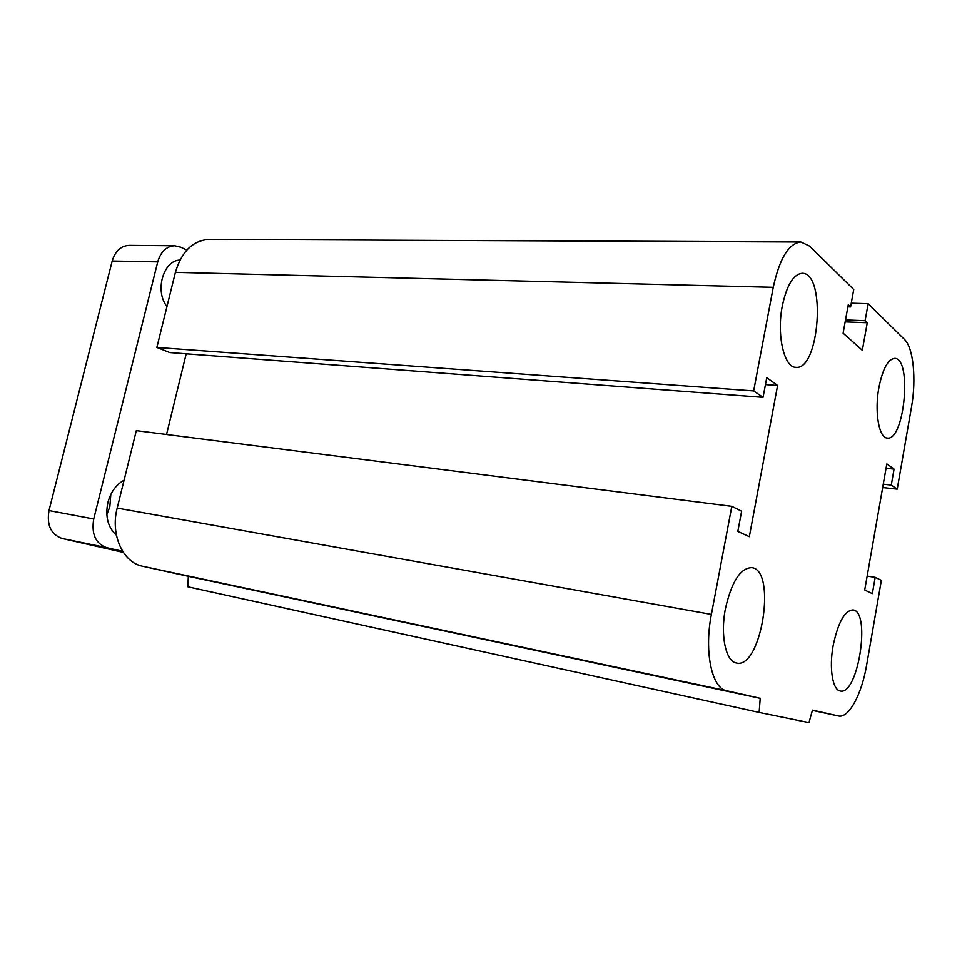 <?xml version="1.0" encoding="UTF-8"?>
<svg xmlns="http://www.w3.org/2000/svg" width="962" height="962" viewBox="0 0 962 962"><rect width="100%" height="100%" fill="white"/><g stroke="black" fill="none" stroke-linecap="round" stroke-linejoin="round"><path stroke-width="1.44" d="M878.871 387.71C882.695 368.879 887.986 359.103 894.732 358.381C912.373 358.177 904.46 441.39 887.241 438.047C878.955 438.059 874.362 411.736 878.871 387.71M782.322 305.832C786.832 285.005 793.458 274.146 802.2 273.268C826.478 272.583 819.516 370.935 795.742 367.316C784.078 367.58 776.514 334.74 782.322 305.832M725.42 608.669C731.613 581.661 740.391 567.977 751.743 567.628C777.14 570.033 761.219 669.841 736.351 662.986C725.745 661.483 720.177 635.16 725.42 608.669M833.14 645.646C838.094 622.354 844.732 610.449 853.041 609.92C871.283 611.507 857.936 696.211 840.151 690.957C832.539 689.922 828.991 668.037 833.14 645.646M875.192 577.32L872.354 593.614L864.706 590.079L886.82 463.9L894.071 469.107L891.281 485.088L897.221 489.153L911.519 406.89C916.485 379.437 913.407 347.727 904.508 339.466L868.157 303.703L865.103 320.695L867.267 322.739L862.325 350.264L843.109 333.165L848.28 304.738L850.576 306.926L853.739 289.514L809.571 246.068L800.913 241.979C788.78 243.266 779.557 258.369 773.256 287.301L753.655 390.933L763.046 397.354L766.75 377.681L777.597 385.473L749.326 536.7L737.83 531.385L741.63 511.207L731.817 506.349L711.387 614.405C703.968 651.707 711.856 688.491 726.671 690.752L760.221 698.328L759.126 712.433L808.982 722.606L812.469 710.112L838.383 715.956C848.64 718.734 861.76 694.384 866.582 665.367L881.36 580.363L875.192 577.32L867.159 576.106M759.126 712.433L187.867 586.796L188.311 576.298L760.221 698.328M731.817 506.349L136.315 430.651L117.196 508.08C110.161 534.644 122.908 562.638 142.701 566.269L188.311 576.298M763.046 397.354L169.829 352.573L156.854 347.45L175.409 272.33C181.674 251.298 192.977 240.32 209.343 239.394L677.296 241.438M894.071 469.107L886.05 468.29M753.655 390.933L156.854 347.45M891.281 485.088L883.26 484.211M897.221 489.153L882.683 487.542M868.157 303.703L851.262 303.174M865.103 320.695L845.514 319.937M867.267 322.739L845.165 321.873M850.576 306.926L847.895 306.842M777.597 385.473L765.439 384.62M142.701 566.269L726.671 690.752L142.737 566.281M186.207 353.812L166.534 434.487M166.967 306.505C154.533 291.125 163.227 260.389 179.954 260.041M116.426 535.281C107.9 527.465 105.062 516.522 107.9 502.441C110.75 492.027 116.137 484.607 124.086 480.182M106.806 514.778L109.836 506.685L110.81 494.468M186.784 250.072L180.844 247.21L174.783 245.731C166.486 246.176 160.798 251.551 157.72 261.856L93.735 518.999C91.27 534.042 95.575 543.602 106.638 547.655L122.631 551.298M174.783 245.731L129.269 245.346C120.935 245.779 115.236 250.998 112.193 261.003L48.99 510.557C46.585 525.144 50.938 534.451 62.049 538.467L123.34 552.404M711.387 614.405L117.196 508.08M838.383 715.956L812.385 710.401M773.256 287.301L175.409 272.33M106.638 547.655L62.049 538.467M157.72 261.856L112.193 261.003M93.735 518.999L48.99 510.557M800.649 241.979L677.597 241.45"/></g></svg>
